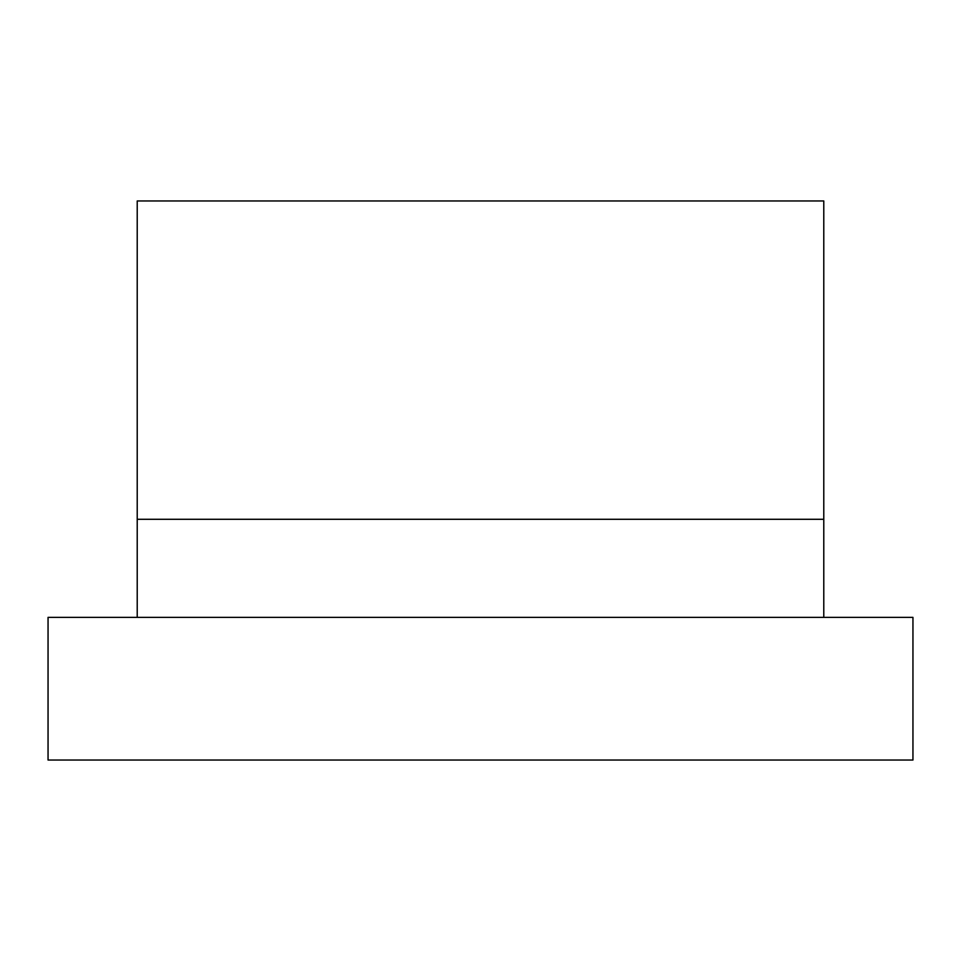<?xml version="1.0" encoding="UTF-8"?>
<svg xmlns="http://www.w3.org/2000/svg" width="961" height="961" viewBox="0 0 961 961"><rect width="100%" height="100%" fill="white"/><g stroke="black" fill="none" stroke-linecap="round" stroke-linejoin="round"><path stroke-width="1.44" d="M823.781 617.37L823.781 200.969L137.219 200.969L137.219 617.37M823.781 519.288L137.219 519.288M48.05 617.37L912.95 617.37L912.95 760.031L48.05 760.031L48.05 617.37"/></g></svg>
